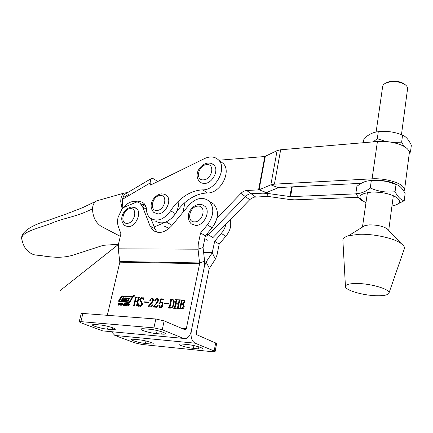 <?xml version="1.0" encoding="UTF-8"?>
<svg xmlns="http://www.w3.org/2000/svg" width="433" height="433" viewBox="0 0 433 433"><rect width="100%" height="100%" fill="white"/><g stroke="black" fill="none" stroke-linecap="round" stroke-linejoin="round"><path stroke-width="0.65" d="M133.001 296.031L133.223 296.892L134.43 296.107L134.208 295.252L133.001 296.031M134.327 296.102L134.138 295.371L133.099 296.037L133.294 296.773L134.327 296.102M124.065 300.534L124.628 299.539L124.26 299.273M124.266 299.441L123.291 299.203L122.507 300.442L121.364 300.378L122.896 297.725L124.038 297.79L123.584 298.857L124.509 298.905L125.186 297.855L126.333 297.92L125.115 300.302L127.129 300.285L126.506 299.143L126.717 298.342L129.759 298.131L129.516 298.467L128.19 298.391L128.715 299.717L128.444 300.562L123.649 300.507L124.266 299.441L124.612 299.593M125.413 300.426L127.34 300.556L127.118 300.188M119.568 301.406L129.451 302.034L130.122 301.585L132.33 297.698L131.978 297.217M131.989 297.552L131.886 297.173L121.927 296.627L119.237 301.271L129.104 301.882L129.776 301.438L131.989 297.552L132.33 297.698M132.742 297.298L132.309 296.475L121.992 295.918L121.11 296.508L118.734 300.686L118.804 301.725L129.191 302.423L130.311 301.677L132.742 297.298M122.187 208.668C128.466 201.34 134.474 199.591 140.216 203.429L142.722 207.131L150.089 226.08L152.925 230.215C158.765 234.248 165.054 232.732 171.793 225.674L188.745 205.366C196.014 197.794 202.866 196.42 209.296 201.242C214.503 207.905 213.864 215.775 207.385 224.851L200.571 232.938L198.271 244.044L118.485 244.066L120.921 233.825L118.328 226.529C117.381 223.769 117.311 220.678 118.112 217.247L122.101 208.787M133.608 295.539L133.992 295.598L133.9 296.573L133.727 296.053L133.38 296.54L133.743 295.604M126.555 305.682L126.203 305.4L126.376 304.594L126.999 303.82L127.843 303.674L127.811 304.686L126.555 305.682M123.681 304.367L124 303.549L124.758 303.484L124.774 304.069L124.363 303.695L123.957 303.928L124.433 304.61L124.033 305.346L123.096 305.249L123.221 304.751L123.616 305.222L124.087 304.967L123.6 304.247M119.616 304.605L120.742 303.17L120.32 305.27L120.157 304.643L119.616 304.605M184.263 306.732C183.787 308.236 182.91 308.945 181.627 308.859L179.018 308.691L179.874 307.966L181.384 300.724L180.853 299.917L184.539 300.432L184.902 302.18L183.159 304.118L183.689 304.442L184.263 306.732M168.865 307.679L169.276 307.295L170.802 300.134L170.386 299.344L172.199 299.441L173.79 300.242L174.255 301.563L174.071 303.771C173.638 306.483 172.361 307.939 170.256 308.134L168.534 308.025L168.61 307.663L169.2 307.831L169.617 307.446L169.276 307.295M160.897 299.544L160.021 302.927L161.812 302.012L162.499 302.25L162.981 304.778C162.608 306.602 161.709 307.549 160.28 307.619L159.425 307.311L158.83 305.644L159.647 304.951L159.301 306.353L159.506 306.97L160.324 307.257L162.196 304.816L161.947 302.629L161.509 302.478L159.604 303.409L160.795 298.813L164.129 298.997L163.853 299.706L160.897 299.544M148.34 306.109L150.819 303.392L152.703 300.47L152.438 298.754L151.837 298.559L150.446 299.609L150.527 300.502L149.84 300.897L150.132 299.246L151.864 298.213L153.049 298.526L153.477 300.41L152.053 302.705L148.828 306.044L151.144 306.191L152.6 304.837L151.891 306.959L148.205 306.726L148.34 306.109L148.833 306.044M140.297 305.979L142.04 304.128L139.713 299.631L140.649 298.126L141.651 297.677L143.226 298.083L143.696 297.752L143.388 299.766L142.581 298.229L141.91 298.007L140.281 299.566L141.634 301.606L142.587 304.166C142.148 305.622 141.347 306.342 140.189 306.331L139.042 305.904L138.463 306.223L138.701 303.728L139.594 305.73L140.638 306.131L142.381 304.28L142.04 304.128M107.303 315.311L119.838 262.176L118.241 248.818L118.485 244.066M204.701 261.976L206.108 261.997L204.414 266.29L191.316 330.882L204.414 266.29L204.625 261.18L203.05 247.546L198.054 249.197L199.624 263.681L186.298 328.739L181.757 328.36M139.269 297.98L138.804 298.348L137.245 305.276L137.624 306.05L135.897 305.942L136.606 305.243L137.391 301.769L135.215 301.639L134.43 305.103L134.809 305.871L133.093 305.758L133.802 305.054L135.367 298.153L134.993 297.39L136.704 297.487L135.994 298.191L135.296 301.292L137.467 301.417L138.17 298.31L137.791 297.547L139.518 297.639L139.269 297.98M148.389 302.066L148.313 302.418L143.967 302.158L144.048 301.806L148.389 302.066M153.39 306.429L155.885 303.701L157.785 300.762L157.509 299.035L156.903 298.84L155.496 299.896L155.582 300.789L154.89 301.184L155.333 299.322L157.13 298.489L158.126 298.813L158.559 300.702L157.13 303.008L153.883 306.364L156.226 306.51L157.688 305.151L156.979 307.284L153.255 307.046L153.39 306.429L156.226 306.51M168.859 303.273L168.783 303.636L164.253 303.365L164.334 303.008L168.859 303.273M180.198 300.248L179.706 300.632L178.19 307.858L178.623 308.669L176.745 308.55L177.498 307.82L178.255 304.199L175.895 304.058L175.132 307.674L175.565 308.475L173.698 308.356L174.45 307.619L175.966 300.421L175.544 299.625L177.406 299.728L176.653 300.459L175.971 303.695L178.331 303.836L179.013 300.594L178.585 299.793L180.458 299.896L180.198 300.248M117.749 305.103L118.49 303.057L118.772 303.073L118.35 303.906L119.01 303.95L119.714 303.132L118.685 305.168L118.404 305.146L118.869 304.226L118.209 304.183L117.749 305.103M121.148 305.335L120.802 305.054L120.975 304.253L121.592 303.484L122.425 303.338L122.393 304.345L121.148 305.335M124.623 305.546L124.336 305.53L125.37 303.484L125.651 303.501L125.229 304.339L125.9 304.383L126.609 303.56L125.575 305.606L125.289 305.59L125.759 304.659L125.088 304.621L124.623 305.546M127.8 305.568L128.601 303.685L128.888 303.701L128.314 305.519L129.851 303.76L128.758 305.633L128.173 305.801L127.8 305.568L128.146 305.454M144.903 204.517L142.349 204.679L145.066 206.276L146.181 207.472M151.003 218.687L154.987 228.83L157.136 232.283M210.73 202.184L213.945 204.306C219.152 210.947 218.541 218.768 212.11 227.769L205.339 235.785L203.05 247.546M200.571 232.938L205.339 235.785M118.241 248.818L198.054 249.197L198.271 244.044M111.416 331.705L114.853 335.429L134.798 342.855L141.872 344.446L212.717 351.758L215.082 351.634L214.146 350.968L195.094 343.18C191.716 341.144 190.46 337.047 191.316 330.882C190.298 335.229 188.404 337.805 185.627 338.606L102.659 330.888L80.711 322.715L79.196 321.789L81.193 313.676M102.659 330.888L183.397 338.39L162.256 329.74L164.145 320.891L185.162 329.805L186.298 328.739M144.47 328.815C142.327 328.636 141.153 328.739 140.952 329.118C140.189 330.173 150.522 333.145 156.513 333.621L161.666 334.087C163.912 334.281 165.146 334.184 165.374 333.789C166.212 332.755 155.723 329.719 149.661 329.264L144.47 328.815M95.26 324.539L92.332 324.793C91.596 325.757 102.009 328.75 107.563 329.183L112.217 329.605C114.085 329.767 115.113 329.686 115.297 329.356C116.109 328.409 105.544 325.362 99.936 324.945L95.26 324.539M162.256 329.74L153.926 327.846L80.879 321.638L79.196 321.789M164.145 320.891L155.848 318.991L82.887 313.46L81.204 313.644M136.265 305.963L135.973 305.59M136.514 305.747L136.947 305.389L136.606 305.243M136.947 305.389L137.732 301.915L137.391 301.769M133.461 305.785L133.169 305.411M133.705 305.568L134.143 305.205L133.802 305.054M134.143 305.205L135.708 298.305L135.367 298.153M135.708 298.305L135.421 297.899M135.275 297.796L134.993 297.39M135.334 297.541L136.676 297.617M137.467 301.417L135.296 301.292M137.808 301.568L138.511 298.461L138.17 298.31M138.511 298.461L138.219 298.056M138.073 297.947L137.791 297.547M138.132 297.698L139.486 297.774M142.381 304.28L139.713 299.631M140.054 299.782L140.839 298.424M141.093 298.196L142.392 297.812L142.051 297.66M142.392 297.812L142.749 297.872M143.431 299.468L142.538 298.202M139.908 306.288L139.431 306.055M138.841 305.952L138.988 304.442M140.032 305.942L140.638 306.131M144.335 302.18L144.048 301.806M144.389 301.958L148.362 302.191M149.504 305.233L151.16 303.544L150.819 303.392M151.16 303.544L153.044 300.621L152.703 300.47M153.044 300.621L152.773 298.905L152.427 298.748M150.105 300.967L149.742 300.21M150.083 300.361L150.576 299.252M151.366 298.618L152.405 298.364L152.07 298.213M152.405 298.364L152.946 298.456M151.144 306.191L148.828 306.044M151.485 306.342L152.237 305.92M148.573 306.748L148.681 306.255M154.435 305.687L156.226 303.847L155.885 303.701M156.226 303.847L158.121 300.913L157.785 300.762M158.121 300.913L157.845 299.192L157.498 299.03L157.845 299.192M155.155 301.26L154.787 300.497M155.128 300.648L155.642 299.512M156.41 298.9L157.471 298.646L157.13 298.489M157.471 298.646L158.023 298.738M156.562 306.661L157.331 306.228M153.623 307.073L153.731 306.58M160.8 302.602L162.153 302.164L161.812 302.012M162.153 302.164L162.435 302.207M159.896 307.554L158.83 305.644M159.171 305.79L159.723 305.054M159.95 307.192L160.324 307.257M160.665 307.408L162.537 304.967L162.196 304.816M162.537 304.967L162.283 302.781L161.969 302.64M159.977 303.436L160.102 302.959M160.984 299.544L161.13 298.965L160.795 298.813M161.13 298.965L164.08 299.127M164.621 303.387L164.334 303.008M164.67 303.16L168.832 303.403M169.617 307.446L171.138 300.291L170.802 300.134M171.138 300.291L170.878 299.869M170.667 299.733L170.386 299.344M170.721 299.495L172.199 299.441M172.534 299.598L173.227 299.728M168.897 308.047L168.61 307.663M170.218 307.755L170.651 307.923C172.361 307.544 173.341 306.234 173.606 303.977L173.254 300.237L172.843 300.02M170.315 307.771C172.02 307.392 173.005 306.077 173.27 303.825L172.924 300.08L172.128 299.804L171.484 300.172L169.958 307.338L170.651 307.923M173.606 303.977L173.27 303.825M177.108 308.572L176.821 308.182M177.368 308.35L177.833 307.971L177.498 307.82M177.833 307.971L178.591 304.35L178.255 304.199M174.061 308.377L173.774 307.987M174.32 308.155L174.786 307.771L174.45 307.619M174.786 307.771L176.301 300.578L175.966 300.421M176.301 300.578L176.117 300.172M175.825 300.031L175.544 299.625M175.874 299.782L177.373 299.863M178.331 303.836L175.971 303.695M178.667 303.988L179.349 300.751L179.013 300.594M179.349 300.751L179.165 300.34M178.867 300.199L178.585 299.793M178.916 299.95L180.431 300.031M179.381 308.718L179.094 308.328M179.43 308.48L179.755 308.502L179.419 308.35M179.755 308.502L180.204 308.117L179.874 307.966M180.204 308.117L181.719 300.881L181.384 300.724M181.719 300.881L181.53 300.475M181.135 300.307L180.853 299.917M181.183 300.074L183.316 300.053M183.646 300.21L184.42 300.345M182.802 304.107L182.466 303.955L184.101 302.153L183.809 300.681L182.52 300.378L182.076 300.762L181.427 303.89L182.802 304.107L184.431 302.31L184.139 300.838L183.738 300.626M180.945 308.48L181.925 308.637L183.819 306.721L183.478 304.751L183.078 304.545M180.848 308.437L181.589 308.485L183.489 306.569L183.148 304.599L181.351 304.258L180.566 308.015L181.183 308.588M181.925 308.637L181.589 308.485M183.819 306.721L183.489 306.569M184.431 302.31L184.101 302.153M181.427 303.89L182.466 303.955M119.232 304.085L118.35 303.906M120.482 304.464L120.406 303.603L119.827 304.334L120.477 304.496M119.827 304.334L120.233 304.361M121.208 305.335L120.802 305.054M122.074 303.538L122.496 303.409M122.474 303.381L122.198 303.262M121.511 305.151L122.176 303.576L121.256 304.275L121.289 305.059M122.566 303.852L122.263 303.722M124.336 303.695L124 303.549M124.352 303.695L124.818 303.549M124.812 303.538L124.493 303.403M124.834 303.923L124.552 303.804M123.492 305.498L123.096 305.249M124.39 304.924L124.114 304.81M124.412 304.87L124.033 304.691M124.374 304.837L124.027 304.513M126.127 304.518L125.229 304.339M126.609 305.682L126.203 305.4M127.481 303.879L127.914 303.744M127.892 303.722L127.605 303.598M126.663 305.4L127.042 305.552L126.696 305.406L127.524 304.67L127.464 303.874L126.658 304.615L126.696 305.406M127.989 304.134L127.611 303.939M127.984 304.193L127.675 304.063M132.617 296.627L122.333 296.069L121.457 296.659L119.08 300.832L119.08 301.812M129.667 298.256L127.064 298.494L126.853 299.295L127.459 300.334M126.263 298.045L125.527 298.001L124.964 298.981L124.617 298.835M123.573 298.851L124.964 298.981M123.968 297.915L123.237 297.877L121.781 300.399M125.527 298.001L125.186 297.855M123.237 297.877L122.896 297.725M133.775 295.587L133.64 296.01L133.775 295.587M178.878 200.815C178.818 210.362 174.58 217.398 166.158 221.923L154.24 226.935M127.551 192.642L124.493 192.983C121.982 194.32 120.731 197.242 120.737 201.756L122.182 209.004L122.447 199.326L124.206 194.628L125.105 194.098M98.123 200.463L95.855 201.307C93.847 202.741 92.732 205.242 92.516 208.814C92.754 216.825 95.682 222.697 101.311 226.427L120.325 236.342M154.922 220.749C161.742 225.09 168.589 222.73 175.452 213.675C179.895 206.703 185.427 201.302 192.063 197.48C197.15 194.628 202.276 193.129 207.45 192.988C220.397 193.502 231.969 171.5 223.082 163.355L220.381 161.347M157.812 181.492L154.245 179.219C152.714 178.272 151.534 178.163 150.706 178.899L150.11 182.98L150.511 185.075L204.511 158.592C210.178 156.015 214.871 156.492 218.578 160.01C227.471 168.177 215.802 190.352 202.812 189.871C197.621 190.027 192.474 191.554 187.359 194.444C180.696 198.309 175.132 203.754 170.656 210.779C163.744 219.904 156.876 222.302 150.051 217.956C147.859 215.948 146.663 213.155 146.468 209.572C146.311 206.86 145.434 204.766 143.826 203.288C141.596 201.426 138.879 201.134 135.67 202.417L122.203 208.116M169.141 228.364L164.448 226.215M404.557 189.892L409.326 152.995L408.996 151.177L407.789 149.325C403.588 144.238 388.78 140.416 377.414 141.521L280.66 149.775L277.104 150.624L264.817 156.524L218.849 160.215M404.005 191.581L404.487 189.156L402.95 186.607C398.631 181.882 383.584 178.071 372.093 178.824L274.419 184.155L270.847 184.848L259.048 189.838L246.718 190.525C244.602 190.677 242.669 191.635 240.916 193.399L216.971 218.178M358.508 197.307L294.678 199.835L290.023 199.564L267.897 196.398L253.77 197.172L250.106 199.332L212.939 237.582L208.322 234.805L205.09 236.992L208.322 234.805L245.37 196.566L208.322 234.805L206.893 233.944M361.306 183.316L278.803 187.549L266.355 192.544L262.939 193.172L251.14 193.724C249.035 193.87 247.113 194.818 245.37 196.566C247.113 194.818 249.035 193.87 251.14 193.724L262.939 193.172L267.534 193.427L290.559 196.647L356.142 193.849M185.032 202.46L182.894 212.376M136.492 208.435L131.8 207.023C125.05 207.699 117.511 218.118 124.58 225.496L128.125 226.708C135.637 227.049 142.17 212.727 136.492 208.435L134.609 207.385M215.093 351.596L216.652 343.466L196.788 334.736L196.252 332.988L209.128 268.855L215.423 259.053L217.052 254.864L219.201 244.06L225.837 236.245C228.332 233.257 229.955 229.923 230.708 226.248L230.702 219.293M219.201 244.06L214.649 241.343L222.73 231.633L224.635 228.299L226.113 224.023M209.366 268.244L206.108 261.997L212.23 252.823L214.649 241.343M149.991 343.943C151.961 344.132 153.033 344.073 153.217 343.759C153.931 342.931 144.427 340.257 139.036 339.786L134.436 339.331C132.552 339.153 131.524 339.218 131.356 339.515C130.706 340.36 140.081 342.99 145.418 343.477L149.991 343.943L150.37 342.216M198.466 348.879C200.798 349.101 202.076 349.03 202.303 348.657C203.034 347.764 193.6 345.112 187.814 344.598L182.737 344.094C180.501 343.889 179.278 343.959 179.073 344.322C178.407 345.225 187.695 347.834 193.421 348.365L198.466 348.879L198.861 346.871M166.656 195.499L164.221 194.157L161.449 193.87C154.381 194.558 146.971 205.237 153.877 212.511L157.91 213.918C165.644 214.156 172.312 200.068 166.656 195.499L164.697 194.325M204.961 206.33L202.276 204.777L199.202 204.403C191.689 205.02 183.922 215.91 191.132 223.774L195.721 225.463C204.008 225.804 210.941 211.391 204.961 206.33L202.655 204.912M213.918 165.076C212.641 163.652 210.6 162.981 207.797 163.057C200.56 163.923 193.096 174.153 199.608 181.719L201.805 183.105L204.522 183.468C212.489 183.451 219.336 170.012 213.918 165.076L211.997 163.739M362.54 227.054L364.992 225.528L369.511 224.884C376.878 224.862 382.75 226.145 387.124 228.732L388.488 230.177M356.96 283.501C349.485 283.501 345.648 284.513 345.453 286.549C345.15 290.278 363.287 295.539 376.845 295.739C383.443 295.863 387.432 295.117 388.802 293.514C392.19 289.975 371.866 283.507 356.96 283.501M389.045 292.816L404.054 249.5C405.136 247.676 404.146 245.668 401.082 243.465C393.895 238.155 373.56 233.712 359.141 234.307L348.608 235.704C344.744 236.856 342.839 238.41 342.887 240.369L345.453 286.549M385.754 83.114L388.136 81.978L390.994 81.339C396.033 80.825 400.352 81.61 403.962 83.693L405.445 84.911M401.451 134.723L407.545 88.949C407.837 87.363 406.917 85.864 404.801 84.457C400.785 82.14 395.973 81.269 390.366 81.837L387.189 82.546C384.591 83.434 383.091 84.662 382.696 86.227L382.637 86.643M365.961 202.736C356.408 197.318 358.335 193.762 371.731 192.063C382.215 191.981 390.631 193.854 396.98 197.675C401.537 201.61 399.865 204.392 391.957 206.027M394.939 205.356L404.216 200.728C400.947 200.073 397.9 197.064 395.069 191.7C386.463 192.75 378.193 191.505 370.258 187.976C365.014 192.079 360.213 193.887 355.866 193.389C358.08 197.275 360.483 199.884 363.07 201.215M367.054 181.048L373.43 180.112L378.87 180.133L386.988 181.216C391.205 182.12 394.636 183.338 397.283 184.875M355.866 193.389L356.906 186.352C361.885 182.304 366.681 180.437 371.292 180.756L378.507 180.409L387.324 181.519L396.033 184.442C399.437 185.313 402.474 188.366 405.131 193.605L404.216 200.728M371.292 180.756L370.258 187.976M396.033 184.442L395.069 191.7M409.326 152.963L410.468 152.102L409.109 151.48M404.065 146.446L401.64 142.148L392.671 142.462M385.911 141.521L377.289 138.733L373.111 141.889M363.374 142.717L363.985 138.592C368.927 134.241 373.69 131.973 378.28 131.8C386.62 130.728 394.717 131.849 402.571 135.172C405.851 136.438 408.779 139.799 411.35 145.25L410.468 152.102M378.28 131.8L377.289 138.733M402.571 135.172L401.64 142.148M376.753 131.941L380.342 131.41M127.34 300.556L126.999 300.41M132.595 296.605L132.309 296.475M199.624 263.681L119.838 262.176M204.625 261.18L199.656 262.945L119.871 261.5M142.722 207.131L146.451 209.307M150.089 226.08L154.987 228.83M207.385 224.851L212.11 227.769M153.926 327.846L155.848 318.991M80.879 321.638L82.887 313.46M107.563 329.183L108.201 326.444M112.217 329.605L112.645 327.77M156.513 333.621L157.179 330.531M161.666 334.087L162.131 331.922M141.304 302.304L140.963 302.158M124.211 304.68L123.865 304.534M119.08 300.832L118.734 300.686M121.457 296.659L121.11 296.508M122.333 296.069L121.992 295.918M119.654 301.444L119.313 301.298M129.451 302.034L129.104 301.882M130.122 301.585L129.776 301.438M128.011 298.164L127.67 298.012M127.064 298.494L126.717 298.342M126.853 299.295L126.506 299.143M125.462 300.448L125.115 300.302M124.85 299.057L124.509 298.905M123.925 299.003L123.584 298.857M172.058 225.36L166.158 221.923M103.785 245.143L74.682 254.631C71.391 255.589 67.12 257.207 56.983 257.305C50.937 256.986 46.028 256.471 42.245 255.762L35.019 254.972C32.264 254.36 30.24 253.235 28.941 251.584C25.395 249.516 22.965 245.143 21.65 238.464C22.045 231.417 39.636 228.056 51.381 223.271C64.771 217.637 76.138 217.052 92.516 208.814M124.801 196.647L128.32 194.569M202.812 189.871L207.45 192.988M150.11 182.98L122.447 199.326M170.656 210.779L175.452 213.675M264.817 156.524L258.561 189.93M265.305 156.41L259.048 189.838L266.355 192.544M277.104 150.624L270.847 184.848L278.295 187.646M280.66 149.775L274.419 184.155M377.414 141.521L372.093 178.824M267.805 191.949L267.534 193.427L267.897 196.398M291.582 186.894L289.888 196.609L290.023 199.564M292.259 186.861L290.559 196.647M207.45 240.185L204.766 238.594M249.754 199.683L240.916 193.399M255.497 196.88L246.718 190.525M130.522 208.646C123.134 208.56 119.465 223.818 127.042 223.341C134.539 223.52 138.165 207.97 130.522 208.646M225.837 236.245L221.333 233.463M203.651 252.753L212.23 252.823L215.423 259.053M203.58 252.158L212.468 252.222M114.853 335.429L195.094 343.18M214.146 350.968L215.726 342.774M193.421 348.365L193.979 345.604M145.418 343.477L145.959 340.993M160.232 195.494C152.432 195.516 148.86 211.044 156.849 210.454C164.767 210.535 168.285 194.698 160.232 195.494M197.978 206.135C189.502 206.065 186.006 222.378 194.671 221.853C203.288 222.032 206.72 205.383 197.978 206.135M206.698 164.648C198.287 164.93 194.904 180.707 203.499 179.852C212.051 179.673 215.363 163.577 206.698 164.648M140.216 203.429L145.066 206.276M152.925 230.215L156.21 232.045M209.296 201.242L213.945 204.306M185.172 329.811L185.486 329.838M135.302 297.812L135.643 297.964M138.105 297.964L138.446 298.115M141.023 302.202L141.364 302.353M140.79 302.028L141.131 302.174M142.581 298.229L142.917 298.38M152.438 298.754L152.773 298.905M159.425 307.311L159.761 307.462M161.947 302.629L162.283 302.781M170.743 299.777L171.078 299.928M172.924 300.08L173.254 300.237M175.901 300.069L176.236 300.226M178.943 300.237L179.273 300.394M181.313 300.372L181.649 300.529M183.148 304.599L183.478 304.751M183.809 300.681L184.139 300.838M121.262 305.054L121.532 305.168M127.589 303.917L127.93 304.063M119.584 301.417L119.297 301.292M132.303 297.352L131.962 297.2M125.424 300.432L125.11 300.296M124.601 299.414L124.255 299.268M118.398 244.45L59.922 290.754L118.404 244.418M118.442 244.261L103.487 245.3M21.661 238.329C21.06 231.509 33.926 224.262 47.446 220.635L67.375 213.599C67.959 213.068 69.226 213.063 73.134 211.342L82.773 207.596L95.855 201.307M96.608 200.885L124.493 192.983M150.706 178.899L124.206 194.628M218.578 160.01L223.082 163.355M364.992 225.528L348.608 235.704M387.124 228.732L401.082 243.465M403.962 83.693L404.801 84.457M393.332 195.689L388.71 230.41M382.696 86.227L376.115 132.038M374.881 140.649L374.718 141.748M367.433 192.49L362.459 227.109M388.136 81.978L387.189 82.546M378.87 180.133L378.507 180.404M386.988 181.216L387.324 181.519"/></g></svg>
